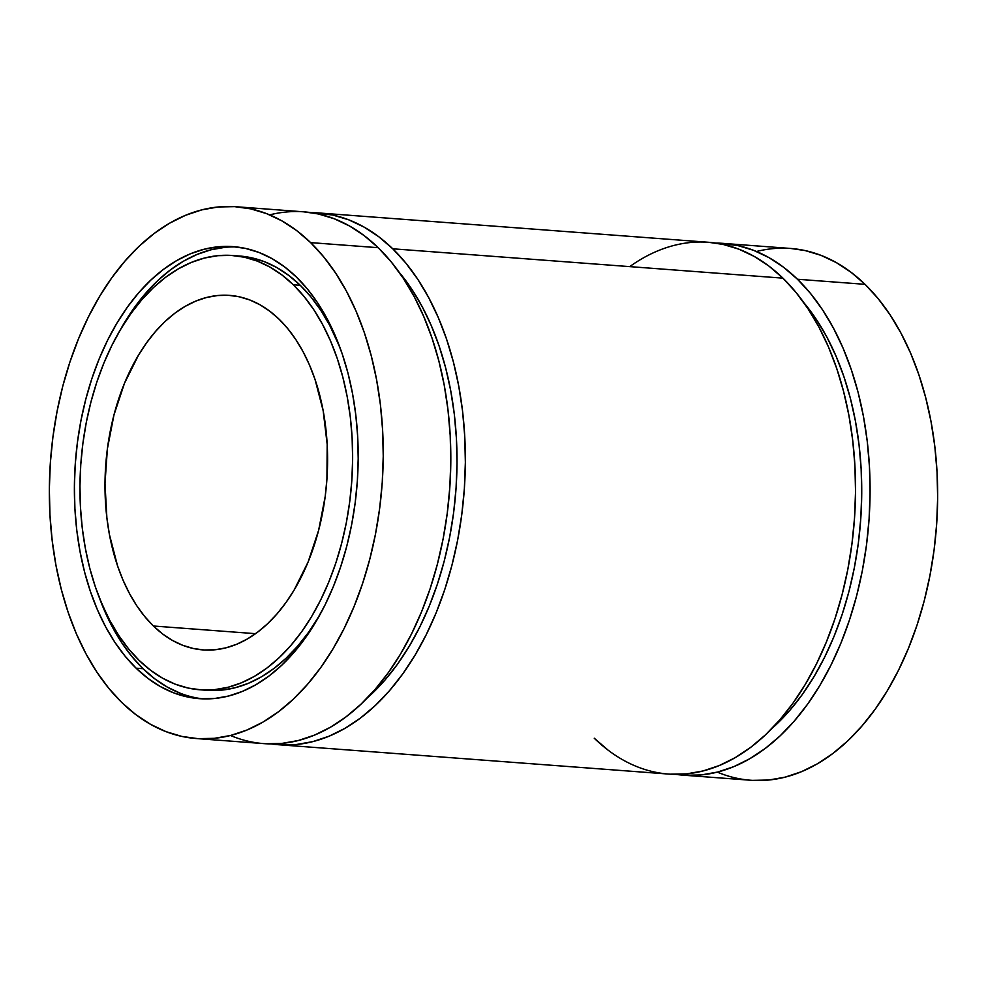 <?xml version="1.0" encoding="UTF-8"?>
<svg xmlns="http://www.w3.org/2000/svg" width="987" height="987" viewBox="0 0 987 987"><rect width="100%" height="100%" fill="white"/><g stroke="black" fill="none" stroke-linecap="round" stroke-linejoin="round"><path stroke-width="1.48" d="M99.576 598.332A226.652 141.289 -85.7 0 0 143.029 668.692L131.95 656.589L121.734 642.722L112.493 627.226L99.576 598.332A226.652 141.289 -85.7 0 0 143.029 668.692L136.107 668.174A226.652 141.289 94.3 0 1 83.5 408.581A226.652 141.289 94.3 0 1 233.302 246.639A226.652 141.289 94.3 0 1 296.482 277.125L307.574 289.216L317.789 303.083L327.018 318.591L335.185 335.568L342.205 353.877L348.016 373.32L352.556 393.727L355.789 414.898L357.676 436.612L358.195 458.684L357.356 480.879L355.147 503L351.619 524.837L346.77 546.156L340.675 566.785L333.384 586.5L324.957 605.117L315.482 622.452L305.057 638.355L293.781 652.654L281.751 665.226L269.093 675.935L255.929 684.694L242.383 691.406L228.589 696.02L214.672 698.475L200.768 698.747L187.012 696.859L173.539 692.8L160.486 686.619L147.964 678.39L136.107 668.174L125.016 656.071L114.8 642.204L105.572 626.708L97.405 609.719L90.385 591.41L84.574 571.966L80.033 551.56L76.801 530.401L74.913 508.675L74.395 486.616L75.234 464.408L77.43 442.287L80.971 420.462L85.82 399.13L91.914 378.514L99.206 358.799L107.632 340.182L117.108 322.835L127.533 306.945L138.809 292.633L150.838 280.074L163.497 269.352L176.661 260.605L190.207 253.881L204.001 249.279L217.917 246.824L231.822 246.54L245.578 248.44L259.05 252.487L272.104 258.668L284.626 266.897L296.482 277.125A226.652 141.289 94.3 0 1 349.09 536.706A226.652 141.289 94.3 0 1 199.288 698.648A226.652 141.289 94.3 0 1 136.107 668.174A226.652 141.289 94.3 0 1 99.206 358.799A226.652 141.289 94.3 0 1 296.482 277.125A226.652 141.289 94.3 0 1 333.384 586.5A226.652 141.289 94.3 0 1 136.107 668.174L143.029 668.692L154.897 678.908L167.42 687.149L180.473 693.318M119.698 330.916A226.652 141.289 -85.7 0 1 236.757 246.972A226.652 141.289 -85.7 0 0 119.698 330.916L134.466 307.463L145.743 293.164L157.772 280.592L170.43 269.883L183.594 261.123L197.141 254.412L210.934 249.797L224.851 247.342M239.496 256.015L251.352 257.755L264.294 261.641L276.841 267.576L288.87 275.496L300.27 285.305L310.93 296.939L320.738 310.263L329.609 325.155L339.935 347.473A217.757 135.75 -85.7 0 0 300.27 285.305L293.336 284.787A217.757 135.75 94.3 0 1 343.883 534.201A217.757 135.75 94.3 0 1 199.954 689.79A217.757 135.75 94.3 0 1 139.253 660.5L150.641 670.321L162.67 678.229L175.217 684.164L188.159 688.062L201.373 689.888L214.734 689.617L228.096 687.26L241.359 682.831L254.375 676.379L267.021 667.965L279.185 657.675L290.733 645.597L301.578 631.853L311.596 616.579L320.689 599.911L328.782 582.034L335.802 563.096L341.65 543.282L346.314 522.789L349.706 501.815L351.828 480.558L352.63 459.226L352.125 438.031L350.323 417.156L347.214 396.823L342.847 377.219L337.27 358.528L330.522 340.947L322.675 324.624L313.804 309.733L303.996 296.408L293.336 284.787L281.949 274.966L269.92 267.058L257.373 261.123L244.431 257.225L231.217 255.411L217.856 255.682L204.482 258.039L191.231 262.468L178.215 268.92L165.569 277.322L153.404 287.624L141.844 299.703L131.012 313.434L120.994 328.708L111.901 345.376L103.808 363.265L96.788 382.203L90.927 402.017L86.276 422.498L82.883 443.471L80.761 464.729L79.959 486.06L80.465 507.269L82.266 528.131L85.376 548.464L89.731 568.068L95.32 586.759L102.068 604.34L109.915 620.663L118.785 635.554L128.594 648.878L139.253 660.5A217.757 135.75 -85.7 0 1 88.707 411.098A217.757 135.75 -85.7 0 1 232.636 255.497A217.757 135.75 -85.7 0 1 293.336 284.787A217.757 135.75 94.3 0 1 328.782 582.034A217.757 135.75 94.3 0 1 139.253 660.5A217.757 135.75 -85.7 0 1 103.808 363.265A217.757 135.75 -85.7 0 1 293.336 284.787L300.27 285.305A217.757 135.75 -85.7 0 0 239.557 256.028L232.636 255.497M319.825 614.901A217.757 135.75 -85.7 0 1 203.433 689.975A217.757 135.75 -85.7 0 0 206.888 690.308A217.757 135.75 -85.7 0 0 319.825 614.901L308.512 632.371L297.667 646.115L286.119 658.193L273.954 668.483L261.308 676.897L248.292 683.349L235.029 687.779L221.656 690.135L208.306 690.406M153.404 626.005A177.759 110.815 94.3 0 1 112.136 422.399A177.759 110.815 94.3 0 1 229.626 295.384A177.759 110.815 94.3 0 1 279.185 319.294A177.759 110.815 94.3 0 1 320.454 522.888A177.759 110.815 94.3 0 1 202.964 649.902A177.759 110.815 94.3 0 1 153.404 626.005L144.707 616.505L136.687 605.636L129.445 593.471L123.042 580.159L117.539 565.798L109.421 534.547L106.892 517.941L104.992 483.593L107.386 448.838L113.961 414.984L124.461 383.351L138.501 355.147L146.681 342.686L155.527 331.459L164.952 321.602L174.884 313.2L185.211 306.34L195.833 301.072L206.653 297.457L217.572 295.532L228.478 295.31L239.261 296.791L249.822 299.974L260.062 304.823L269.883 311.275L279.185 319.294L287.883 328.782L295.89 339.664L303.132 351.816L309.548 365.141L315.05 379.489L323.168 410.752L327.178 444.384L326.931 479.102L325.204 496.461L318.628 530.303L308.129 561.936L294.089 590.14L285.909 602.613L277.063 613.828L267.637 623.685L257.706 632.087L247.379 638.959L236.757 644.227L225.937 647.842L215.018 649.767L204.112 649.989L193.329 648.496L182.768 645.313L172.528 640.477L162.707 634.012L153.404 626.005A177.759 110.815 94.3 0 1 124.461 383.351A177.759 110.815 94.3 0 1 279.185 319.294A177.759 110.815 94.3 0 1 308.129 561.936A177.759 110.815 94.3 0 1 153.404 626.005L255.534 633.679M683.14 775.165L750.7 780.248A266.638 166.223 -85.7 0 0 926.941 589.72A266.638 166.223 -85.7 0 0 865.044 284.33L797.484 279.247A266.638 166.223 94.3 0 1 859.369 584.637A266.638 166.223 94.3 0 1 683.14 775.165A266.638 166.223 94.3 0 1 675.873 774.363L684.867 775.276L701.226 774.943L717.598 772.056L733.822 766.64L749.762 758.732L765.258 748.442L780.149 735.833L794.288 721.041L807.563 704.212L819.827 685.509L830.968 665.115L840.887 643.216L849.462 620.021L856.642 595.766L862.342 570.671L866.5 544.984L869.091 518.965L870.078 492.846L869.461 466.876L867.252 441.325L863.452 416.428L858.11 392.419L851.275 369.545L843.009 348.004L833.398 328.029L822.541 309.795L810.524 293.472L797.484 279.247L783.518 267.218L768.799 257.533L753.426 250.266L737.585 245.492L715.846 243.086A266.638 166.223 -85.7 0 1 723.138 243.382A266.638 166.223 -85.7 0 1 797.484 279.247A266.638 166.223 94.3 0 1 858.036 590.226A266.638 166.223 94.3 0 1 675.873 774.363M771.871 728.529A253.314 157.908 -85.7 0 0 803.911 302.762L816.57 319.763L826.884 337.085L836.014 356.073L843.86 376.528L850.362 398.267L855.433 421.067L859.035 444.718L861.145 468.998L861.737 493.66L860.787 518.471L858.332 543.208L854.372 567.599L848.968 591.435L842.145 614.482L833.99 636.516L824.577 657.317L813.991 676.7L802.345 694.466L789.736 710.455L771.871 728.529A253.314 157.908 -85.7 0 0 803.911 302.762M278.408 744.716L668.581 774.067A266.638 166.223 -85.7 0 0 844.823 583.551A266.638 166.223 -85.7 0 0 782.925 278.149L392.764 248.798A266.638 166.223 94.3 0 1 454.649 554.188A266.638 166.223 94.3 0 1 278.408 744.716A266.638 166.223 94.3 0 1 271.154 743.914L280.148 744.827L296.507 744.494L312.879 741.607L329.103 736.191L345.043 728.295L360.539 717.993L375.43 705.384L389.569 690.592L402.844 673.776L415.108 655.072L426.248 634.666L436.168 612.767L444.742 589.572L451.923 565.317L457.623 540.222L461.78 514.535L464.371 488.516L465.358 462.397L464.741 436.427L462.533 410.876L458.733 385.979L453.391 361.97L446.556 339.096L438.29 317.555L428.679 297.58L417.822 279.346L405.805 263.035L392.764 248.798L378.798 236.769L364.067 227.084L348.707 219.817L332.866 215.043L311.127 212.637A266.638 166.223 -85.7 0 1 318.419 212.933A266.638 166.223 -85.7 0 1 392.764 248.798A266.638 166.223 94.3 0 1 453.317 559.777A266.638 166.223 94.3 0 1 271.154 743.914M367.152 698.08A253.314 157.908 -85.7 0 0 399.192 272.313L411.85 289.314L422.165 306.636L431.294 325.624L439.141 346.079L445.643 367.818L450.714 390.618L454.316 414.281L456.426 438.549L457.018 463.211L456.068 488.034L453.613 512.759L449.653 537.15L444.249 560.986L437.426 584.033L429.271 606.067L419.857 626.868L409.272 646.251L397.625 664.029L385.016 680.006L367.152 698.08A253.314 157.908 -85.7 0 0 399.192 272.313M196.29 738.535L263.862 743.618A266.638 166.223 -85.7 0 0 440.103 553.102A266.638 166.223 -85.7 0 0 378.206 247.7L310.634 242.617A266.638 166.223 94.3 0 1 372.531 548.019A266.638 166.223 94.3 0 1 196.29 738.535A266.638 166.223 94.3 0 1 121.956 702.67L135.91 714.699L150.641 724.384L166.001 731.651L181.842 736.425L198.029 738.658L214.376 738.325L230.748 735.426L246.984 730.01L262.924 722.114L278.408 711.812L293.299 699.203L307.45 684.423L320.726 667.594L332.989 648.891L344.13 628.485L354.037 606.586L362.624 583.391L369.792 559.135L375.492 534.041L379.662 508.367L382.253 482.335L383.24 456.216L382.623 430.258L380.402 404.695L376.602 379.798L371.26 355.801L364.425 332.915L356.171 311.386L346.56 291.399L335.691 273.165L323.687 256.854L310.634 242.617L296.68 230.6L281.949 220.903L266.589 213.636L250.747 208.874L234.561 206.641L218.213 206.974L201.841 209.861L185.605 215.277L169.665 223.173L154.182 233.475L139.29 246.084L125.139 260.876L111.864 277.692L99.601 296.396L88.46 316.802L78.553 338.701L69.966 361.896L62.786 386.151L57.098 411.246L52.928 436.933L50.337 462.952L49.35 489.071L49.967 515.041L52.188 540.592L55.988 565.489L61.33 589.498L68.165 612.372L76.418 633.913L86.029 653.887L96.886 672.122L108.903 688.445L121.956 702.67A266.638 166.223 -85.7 0 1 60.059 397.28A266.638 166.223 -85.7 0 1 236.3 206.752A266.638 166.223 -85.7 0 1 310.634 242.617A266.638 166.223 94.3 0 1 354.037 606.586A266.638 166.223 94.3 0 1 121.956 702.67A266.638 166.223 -85.7 0 1 78.553 338.701A266.638 166.223 -85.7 0 1 310.634 242.617L378.206 247.7A266.638 166.223 -85.7 0 0 303.86 211.835L236.3 206.752M303.799 211.835L318.307 213.957L334.161 218.719L349.521 225.986L364.252 235.683L378.206 247.7L391.247 261.937L403.264 278.248L414.133 296.482L423.731 316.469L431.998 337.998L438.833 360.884L444.175 384.881L447.975 409.778L450.195 435.341L450.812 461.299L449.813 487.418L447.222 513.45L443.064 539.124L437.364 564.219L430.196 588.474L421.609 611.669L411.702 633.568L400.562 653.974L388.286 672.678L375.023 689.506L360.872 704.286L345.981 716.895L330.497 727.197L314.557 735.093L298.321 740.509L281.949 743.408L265.589 743.742M708.518 242.284L723.027 244.406L738.881 249.168L754.241 256.435L768.972 266.12L782.925 278.149A266.638 166.223 -85.7 0 0 708.592 242.284L318.419 212.933M608.202 750.231L594.236 738.202A266.638 166.223 -85.7 0 0 826.329 642.118A266.638 166.223 -85.7 0 0 782.925 278.149L392.764 248.798A266.638 166.223 -85.7 0 0 311.127 212.637M392.764 248.798L782.925 278.149L795.978 292.386L807.983 308.697L818.852 326.931L828.451 346.918L836.717 368.447L843.552 391.333L848.894 415.33L852.694 440.227L854.915 465.79L855.532 491.748L854.532 517.867L851.941 543.899L847.784 569.573L842.084 594.667L834.916 618.923L826.329 642.118L816.422 664.017L805.281 684.423L793.005 703.126L779.742 719.955L765.591 734.735L750.7 747.344L735.216 757.646L719.276 765.542L703.04 770.958L686.668 773.857L670.309 774.178M790.636 248.453L805.158 250.575L820.999 255.349L836.359 262.616L851.09 272.301L865.044 284.33A266.638 166.223 -85.7 0 0 790.71 248.465L723.138 243.382M717.339 772.118A266.638 166.223 -85.7 0 0 920.094 615.481A266.638 166.223 -85.7 0 0 865.044 284.33L797.484 279.247A266.638 166.223 -85.7 0 0 715.846 243.086M797.484 279.247L865.044 284.33L878.097 298.555L890.114 314.878L900.971 333.112L910.582 353.087L918.835 374.628L925.67 397.502L931.012 421.511L934.812 446.408L937.033 471.959L937.65 497.929L936.663 524.048L934.072 550.067L929.902 575.754L924.214 600.849L917.034 625.104L908.447 648.299L898.54 670.198L887.399 690.604L875.136 709.308L861.861 726.124L847.71 740.916L832.818 753.525L817.335 763.827L801.395 771.723L785.158 777.139L768.787 780.026L752.439 780.359M143.029 668.692A226.652 141.289 -85.7 0 0 202.767 698.845A226.652 141.289 -85.7 0 1 143.029 668.692L136.107 668.174M339.947 347.486A217.757 135.75 -85.7 0 0 300.27 285.305L293.336 284.787M230.502 735.5A266.638 166.223 -85.7 0 0 433.244 578.851A266.638 166.223 -85.7 0 0 378.206 247.7L310.634 242.617M378.206 247.7A266.638 166.223 -85.7 0 0 269.661 214.882M782.925 278.149A266.638 166.223 -85.7 0 0 629.718 266.626M865.044 284.33A266.638 166.223 -85.7 0 0 756.498 251.5M300.27 285.305A217.757 135.75 -85.7 0 0 236.09 255.83M206.888 690.308L199.954 689.79"/></g></svg>
